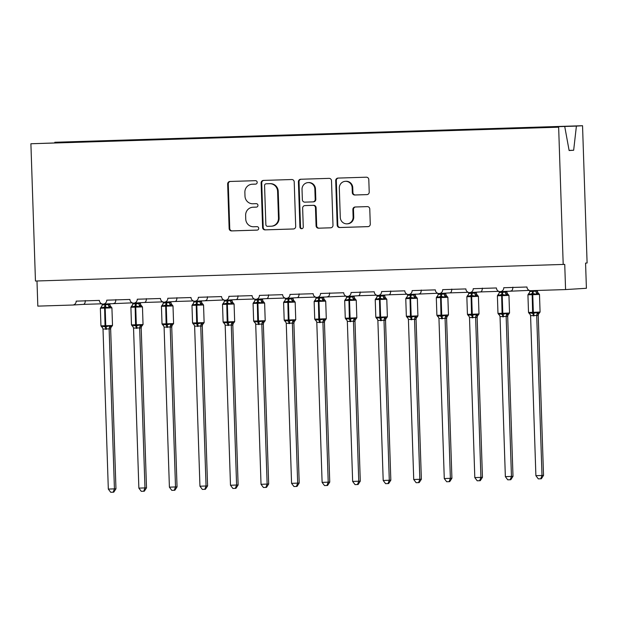 <?xml version="1.0" encoding="UTF-8"?>
<svg xmlns="http://www.w3.org/2000/svg" width="618" height="618" viewBox="0 0 618 618"><rect width="100%" height="100%" fill="white"/><g stroke="black" fill="none" stroke-linecap="round" stroke-linejoin="round"><path stroke-width="0.93" d="M257.196 182.349A1.73 1.676 -93.5 0 0 255.458 180.672L229.981 181.468A2.472 2.402 -93.5 0 0 227.663 184.017L229.139 228.521A2.472 2.402 -93.5 0 0 231.619 230.916L257.103 230.12A1.73 1.676 -93.5 0 0 258.718 228.336A1.73 1.676 -93.5 0 0 256.988 226.659L253.689 226.76A7.918 7.679 -93.5 0 1 245.748 219.089L245.632 215.381A7.918 7.679 -93.5 0 1 253.04 207.231L256.339 207.123A1.73 1.676 -93.5 0 0 257.961 205.338A1.73 1.676 -93.5 0 0 256.223 203.662L252.924 203.77A7.918 7.679 -93.5 0 1 244.991 196.099L244.867 192.391A7.918 7.679 -93.5 0 1 252.275 184.234L255.574 184.133A1.73 1.676 -93.5 0 0 257.196 182.349M366.899 194.624A2.472 2.402 -93.5 0 0 369.216 192.074L368.799 179.591A2.472 2.402 -93.5 0 0 366.319 177.196L338.023 178.084A2.472 2.402 -93.5 0 0 335.705 180.626L337.181 225.13A2.472 2.402 -93.5 0 0 339.661 227.532L367.957 226.644A2.472 2.402 -93.5 0 0 370.275 224.095L369.773 209.015A2.472 2.402 -93.5 0 0 367.293 206.613L355.18 206.999A2.472 2.402 -93.5 0 0 352.87 209.541L353.117 217.026A6.62 6.419 -93.5 0 1 347.107 223.832A6.62 6.419 -93.5 0 1 340.286 217.428L339.313 188.127A6.62 6.419 -93.5 0 1 345.315 181.321A6.62 6.419 -93.5 0 1 352.144 187.725L352.306 192.607A2.472 2.402 -93.5 0 0 354.786 195.002L367.038 194.616M82.016 142.04L30.9 143.755L35.458 281.028L564.736 264.388L565.57 289.572L530.754 290.669A3.778 3.669 -93.5 0 1 526.961 287.007L503.747 287.733A3.778 3.669 -93.5 0 1 500.317 291.619A3.778 3.669 -93.5 0 1 496.424 287.965L473.21 288.691A3.778 3.669 -93.5 0 1 469.78 292.577A3.778 3.669 -93.5 0 1 465.879 288.923L442.666 289.649A3.778 3.669 -93.5 0 1 439.236 293.535A3.778 3.669 -93.5 0 1 435.335 289.873L412.129 290.607A3.778 3.669 -93.5 0 1 408.699 294.492A3.778 3.669 -93.5 0 1 404.798 290.831L381.584 291.565A3.778 3.669 -93.5 0 1 378.154 295.45A3.778 3.669 -93.5 0 1 374.253 291.789L351.047 292.523A3.778 3.669 -93.5 0 1 347.617 296.408A3.778 3.669 -93.5 0 1 343.716 292.747L320.503 293.48A3.778 3.669 -93.5 0 1 317.073 297.366A3.778 3.669 -93.5 0 1 313.171 293.704L289.966 294.438A3.778 3.669 -93.5 0 1 286.536 298.324A3.778 3.669 -93.5 0 1 282.635 294.662L259.421 295.396A3.778 3.669 -93.5 0 1 255.991 299.282A3.778 3.669 -93.5 0 1 252.09 295.62L228.884 296.354A3.778 3.669 -93.5 0 1 225.454 300.24A3.778 3.669 -93.5 0 1 221.553 296.578L198.339 297.312A3.778 3.669 -93.5 0 1 194.909 301.198A3.778 3.669 -93.5 0 1 191.008 297.536L167.802 298.262A3.778 3.669 -93.5 0 1 164.373 302.156A3.778 3.669 -93.5 0 1 160.471 298.494L137.258 299.22A3.778 3.669 -93.5 0 1 133.828 303.114A3.778 3.669 -93.5 0 1 129.927 299.452L106.721 300.178A3.778 3.669 -93.5 0 1 103.291 304.071A3.778 3.669 -93.5 0 1 99.39 300.41L76.176 301.136A3.778 3.669 86.5 0 1 72.638 305.029L37.822 306.126L36.987 280.981M30.9 143.755L558.649 127.2L563.199 264.481M294.214 181.931A2.472 2.402 -93.5 0 0 291.735 179.529L263.438 180.417A2.472 2.402 -93.5 0 0 261.12 182.967L262.596 227.47A2.472 2.402 -93.5 0 0 265.076 229.873L293.372 228.984A2.472 2.402 -93.5 0 0 295.69 226.435L294.214 181.931M300.727 179.251L329.023 178.363A2.472 2.402 -93.5 0 1 331.503 180.757L332.986 225.261A2.472 2.402 -93.5 0 1 330.669 227.81L318.556 228.189A2.472 2.402 -93.5 0 1 316.076 225.794L315.474 207.748A2.472 2.402 -93.5 0 0 312.994 205.346L304.96 205.601A2.472 2.402 -93.5 0 0 302.642 208.15L303.268 226.937A1.73 1.676 -93.5 0 1 301.7 228.722A1.73 1.676 -93.5 0 1 299.908 227.045L298.409 181.8A2.472 2.402 -93.5 0 1 300.727 179.251M558.649 127.2L509.587 128.629M509.572 128.552L479.043 129.587M479.027 129.51L448.506 130.545M448.49 130.468L417.961 131.503M417.946 131.425L387.424 132.461M387.409 132.383L356.88 133.418M356.864 133.341L326.343 134.376M326.327 134.299L295.798 135.334M295.783 135.257L265.261 136.292M265.246 136.215L234.716 137.25M234.701 137.173L204.179 138.208M204.164 138.131L173.635 139.166M173.619 139.089L143.098 140.124M143.082 140.047L112.553 141.082M523.817 128.104L523.801 127.671L500.866 128.822M493.28 129.062L493.264 128.629L470.321 129.78M462.735 130.019L462.72 129.587L439.784 130.738M432.198 130.977L432.183 130.545L409.24 131.696M401.654 131.935L401.638 131.503L378.703 132.654M371.117 132.893L371.101 132.461L348.158 133.612M340.572 133.851L340.557 133.418L317.621 134.569M310.035 134.809L310.02 134.376L287.076 135.527M279.49 135.767L279.475 135.334L256.54 136.485M248.954 136.725L248.938 136.292L225.995 137.443M218.409 137.683L218.393 137.25L195.458 138.401M187.872 138.641L187.857 138.208L164.913 139.359M157.327 139.598L157.312 139.166L134.376 140.317M126.79 140.556L126.775 140.124L54.801 142.271L582.542 125.717L587.1 262.998L585.57 263.098L586.405 288.282L565.57 289.572M82.001 141.962L112.538 141.004M96.246 141.514L96.23 141.074M531.403 127.872L534.068 127.347L523.801 127.671M493.264 128.629L500.904 128.467M462.72 129.587L470.368 129.425M432.183 130.545L439.823 130.383M401.638 131.503L409.286 131.34M371.101 132.461L378.741 132.298M340.557 133.418L348.204 133.256M310.02 134.376L317.66 134.214M279.475 135.334L287.123 135.172M248.938 136.292L256.578 136.13M218.393 137.25L226.041 137.088M187.857 138.208L195.497 138.046M157.312 139.166L164.96 139.004M126.775 140.124L134.415 139.962M564.79 126.821L569.124 150.529L573.659 150.251L576.401 126.103L531.449 127.509M576.401 126.103L582.542 125.717M573.659 150.251L569.101 150.39M132.237 302.843L103.291 304.071M113.596 303.43C114.987 303.477 115.744 302.202 115.86 299.614M85.315 300.572C85.207 303.16 84.45 304.427 83.059 304.388M72.746 305.029L83.082 304.388M146.396 298.656C146.288 301.244 145.531 302.519 144.141 302.472L133.828 303.114M174.701 301.514L164.373 302.156M174.678 301.514C176.068 301.561 176.825 300.286 176.941 297.698M223.855 299.969L194.909 301.198M205.222 300.557C206.613 300.603 207.37 299.328 207.478 296.74M238.023 295.783C237.907 298.37 237.15 299.645 235.759 299.599L225.454 300.24M268.56 294.825C268.451 297.412 267.694 298.687 266.304 298.641L255.991 299.282M296.864 297.683L286.536 298.324M296.841 297.683C298.231 297.729 298.988 296.455 299.104 293.867M346.018 296.138L317.073 297.366M327.385 296.725C328.776 296.771 329.533 295.497 329.641 292.909M360.186 291.951C360.07 294.539 359.321 295.813 357.922 295.767L347.617 296.408M388.49 294.809L378.154 295.45M388.467 294.809C389.858 294.856 390.615 293.581 390.723 290.993M437.644 293.264L408.699 294.492M419.004 293.851C420.402 293.898 421.152 292.623 421.267 290.035M451.804 289.077C451.696 291.665 450.939 292.94 449.549 292.893L439.236 293.535M480.109 291.935L469.78 292.577M480.086 291.935C481.484 291.982 482.233 290.707 482.349 288.119M529.271 290.398L500.317 291.619M510.63 290.978C512.021 291.024 512.778 289.749 512.886 287.161M255.821 184.102L252.893 184.195A7.918 7.679 -93.5 0 0 252.662 184.21L252.051 184.249M252.816 207.239L253.426 207.2A7.918 7.679 -93.5 0 1 253.65 207.192L256.586 207.1M230.298 181.46A2.472 2.402 -93.5 0 0 228.274 183.979L229.749 228.482A2.472 2.402 -93.5 0 0 232.229 230.877L257.343 230.089M263.755 180.41A2.472 2.402 -93.5 0 0 261.731 182.928L263.206 227.432A2.472 2.402 -93.5 0 0 265.686 229.834L293.666 228.954M266.188 183.801A1.73 1.676 -93.5 0 0 264.566 185.585L265.864 224.651A1.73 1.676 -93.5 0 0 267.594 226.327L271.078 226.219A7.918 7.679 -93.5 0 0 278.486 218.061L277.598 191.364A7.918 7.679 -93.5 0 0 269.664 183.693L266.798 183.762A1.73 1.676 -93.5 0 0 266.698 183.77M271.302 226.203L271.912 226.165A7.918 7.679 -93.5 0 0 279.097 218.023L278.486 218.061M266.798 183.762L270.275 183.654A7.918 7.679 -93.5 0 1 278.216 191.325L279.097 218.023M330.962 227.787L318.556 228.189M305.431 205.57A2.472 2.402 -93.5 0 1 305.578 205.562L313.612 205.307A2.472 2.402 -93.5 0 1 316.092 207.71L316.686 225.755A2.472 2.402 -93.5 0 0 319.166 228.158M301.043 179.243A2.472 2.402 -93.5 0 0 299.027 181.762L300.526 227.007A1.73 1.676 -93.5 0 0 302.001 228.675M314.856 189.015A6.62 6.419 -93.5 0 0 308.027 182.611A6.62 6.419 -93.5 0 0 302.024 189.417L302.364 199.745A2.472 2.402 -93.5 0 0 304.844 202.14L312.878 201.885A2.472 2.402 -93.5 0 0 315.195 199.336L314.856 189.015L315.466 188.977A6.62 6.419 -93.5 0 0 308.645 182.573L308.027 182.611M313.025 201.877L313.496 201.847A2.472 2.402 -93.5 0 0 315.813 199.305L315.195 199.336M315.466 188.977L315.813 199.305M345.315 181.321L345.933 181.283A6.62 6.419 -93.5 0 1 352.754 187.687L352.917 192.569A2.472 2.402 -93.5 0 0 355.396 194.964L367.192 194.6M347.107 223.832L347.725 223.793A6.62 6.419 -93.5 0 0 353.728 216.988L353.117 217.026M355.504 206.984A2.472 2.402 -93.5 0 0 353.481 209.502L353.728 216.988M338.34 178.069A2.472 2.402 -93.5 0 0 336.316 180.587L337.791 225.099A2.472 2.402 -93.5 0 0 340.271 227.494L368.251 226.613M111.147 306.798L109.996 306.868L109.116 307.718L105.323 306.953L105.191 308.096L100.355 308.22L100.943 325.856L105.037 325.756L104.589 306.976L101.236 307.965L101.097 307.022M100.943 325.856L101.746 326.984L101.831 326.088L105.253 326.876L109.718 325.841L110.653 326.613L111.796 326.543M115.96 488.807L113.774 492.167L113.164 492.206L114.43 488.9L109.123 328.869L103.013 329.054L108.32 489.093L115.96 488.807L110.653 328.884L109.123 328.977M110.653 328.768L110.653 328.884A2.773 2.557 35.1 0 1 111.062 327.223L110.653 328.768M102.179 303.963L102.209 304.921L109.834 304.504L110.398 306.204A2.773 2.572 139.9 0 1 109.834 304.504L109.819 303.662M108.289 303.762L108.312 304.612M109.116 307.718L108.32 304.728M102.209 304.921L101.236 307.965M109.123 328.869L109.718 325.841M103.013 329.054L101.831 326.088M113.164 492.206L110.722 492.283L108.32 489.093M141.684 305.84L140.533 305.91L139.653 306.76L135.867 305.995L135.728 307.138L130.9 307.262L131.479 324.898L135.581 324.798L135.133 306.018L131.773 307.007L131.642 306.064L130.9 307.262M131.479 324.898L132.291 326.026L132.376 325.13L135.79 325.918L140.255 324.883L141.19 325.655L142.341 325.586M146.505 487.849L144.318 491.21L143.708 491.248L144.967 487.942L139.66 327.911L133.55 328.096L138.865 488.135L146.505 487.849L141.198 327.926L139.668 328.019M141.182 327.942A2.773 2.557 35.1 0 1 141.599 326.265L141.198 327.926M132.723 303.005L132.746 303.963L140.379 303.546L140.943 305.246A2.773 2.572 139.9 0 1 140.943 305.246A2.773 2.572 139.9 0 1 140.379 303.546M138.826 302.805L138.857 303.654M140.363 302.704L140.386 303.562M139.653 306.76L138.865 303.77M132.746 303.963L131.773 307.007M139.66 327.911L140.255 324.883M133.55 328.096L132.376 325.13M143.708 491.248L141.267 491.325L138.865 488.135M172.229 304.883L171.078 304.952L170.197 305.802L166.404 305.037L166.273 306.18L161.437 306.304L162.024 323.94L166.118 323.84L165.67 305.06L162.318 306.049L162.179 305.107L161.437 306.304M162.024 323.94L162.828 325.068L162.913 324.172L166.335 324.96L170.8 323.925L171.734 324.697L172.878 324.628M177.042 486.891L174.855 490.252L174.245 490.29L175.512 486.984L170.205 326.953L164.094 327.138L169.402 487.177L177.042 486.891L171.734 326.968L170.22 327.076A2.773 2.572 139.9 0 1 171.734 324.697M171.727 326.984A2.773 2.557 35.1 0 1 172.144 325.307L171.734 326.968M163.26 302.048L163.291 303.005L170.916 302.588L171.48 304.288A2.773 2.572 139.9 0 1 170.916 302.588L170.9 301.746M169.371 301.847L169.394 302.696M170.197 305.802L169.402 302.812M163.291 303.005L162.318 306.049M170.205 326.953L170.8 323.925M164.094 327.138L162.913 324.172M174.245 490.29L171.804 490.368L169.402 487.177M202.766 303.925L201.615 303.994L200.734 304.844L196.949 304.087L196.81 305.23L191.982 305.346L192.561 322.982L196.663 322.882L196.215 304.102L192.855 305.091L192.723 304.149M192.561 322.982L193.372 324.118L193.457 323.214L196.872 324.002L201.337 322.967L202.271 323.739L203.422 323.67M207.586 485.933L205.4 489.294L204.79 489.332L206.049 486.026L200.742 325.995L194.631 326.18L199.946 486.219L207.586 485.933L202.279 326.01L200.75 326.103M202.611 324.481L202.279 326.01M193.805 301.09L193.828 302.048L201.46 301.63L201.916 303.175M199.908 300.889L199.938 301.746M201.445 300.788L201.468 301.646M200.734 304.844L199.946 301.854M193.828 302.048L192.855 305.091M200.742 325.995L201.337 322.967M194.631 326.18L193.457 323.214M204.79 489.332L202.349 489.41L199.946 486.219M233.31 302.967L232.159 303.036L231.279 303.886L227.486 303.129L227.354 304.272L222.519 304.388L223.106 322.024L227.2 321.924L226.752 303.152L223.399 304.133L223.26 303.191L222.519 304.388M223.106 322.024L223.909 323.16L223.994 322.264L227.416 323.044L231.881 322.017L232.816 322.781L233.959 322.712M238.123 484.975L235.937 488.336L235.327 488.375L236.594 485.068L231.286 325.037L225.176 325.222L230.483 485.261L238.123 484.975L232.816 325.053L231.302 325.161A2.773 2.572 139.9 0 1 232.816 322.781M232.808 325.068A2.773 2.557 35.1 0 1 233.225 323.392L232.816 325.053M224.342 300.132L224.373 301.09L231.997 300.672L232.561 302.372A2.773 2.572 139.9 0 1 231.997 300.672M230.452 299.931L230.475 300.788A2.773 2.557 35.1 0 0 232.159 303.036M231.982 299.83L232.013 300.688M231.279 303.886L230.483 300.896M224.373 301.09L223.399 304.133M231.286 325.037L231.881 322.017M225.176 325.222L223.994 322.264M235.327 488.375L232.886 488.452L230.483 485.261M263.847 302.009L262.696 302.078L261.816 302.928L258.03 302.171L257.891 303.314L253.063 303.43L253.643 321.066L257.745 320.966L257.297 302.194L253.936 303.175L253.805 302.233L253.063 303.43M253.643 321.066L254.454 322.202L254.539 321.306L257.953 322.086L262.418 321.059L263.353 321.824L264.504 321.754M268.668 484.018L266.482 487.378L265.871 487.417L267.13 484.11L261.823 324.079L255.713 324.265L261.028 484.303L268.668 484.018L263.361 324.095L261.831 324.187M263.361 323.979L263.361 324.095A2.773 2.557 35.1 0 1 263.77 322.434L263.361 323.979M254.886 299.174L254.917 300.132L262.542 299.715L263.106 301.414A2.773 2.572 139.9 0 1 263.106 301.414A2.773 2.572 139.9 0 1 262.542 299.715L262.526 298.873M260.989 298.973L261.02 299.83M261.816 302.928L261.028 299.939M254.917 300.132L253.936 303.175M261.823 324.079L262.418 321.059M255.713 324.265L254.539 321.306M265.871 487.417L263.43 487.494L261.028 484.303M294.392 301.051L293.241 301.12L292.36 301.97L288.567 301.213L288.436 302.356L283.6 302.472L284.187 320.109L288.282 320.008L287.834 301.236L284.481 302.217L284.342 301.283L283.6 302.472M284.187 320.109L284.991 321.244L285.083 320.348L288.498 321.128L292.963 320.101L293.898 320.866L295.041 320.796M299.205 483.06L297.019 486.42L296.408 486.459L297.675 483.152L292.368 323.121L286.258 323.314L291.565 483.346L299.205 483.06L293.898 323.137L292.368 323.229M293.898 323.021L293.898 323.137A2.773 2.557 35.1 0 1 294.307 321.476L293.898 323.021M285.423 298.216L285.454 299.174L293.079 298.757L293.643 300.456A2.773 2.572 139.9 0 1 293.079 298.757L293.063 297.915M291.534 298.015L291.565 298.873M292.36 301.97L291.565 298.981M285.454 299.174L284.481 302.217M292.368 323.121L292.963 320.101M286.258 323.314L285.083 320.348M296.408 486.459L293.967 486.536L291.565 483.346M324.929 300.093L323.778 300.163L322.897 301.012L319.112 300.255L318.973 301.399L314.145 301.514L314.724 319.151L318.826 319.05L318.378 300.278L315.018 301.26L314.886 300.325L314.145 301.514M314.724 319.151L315.535 320.286L315.62 319.39L319.035 320.17L323.5 319.143L324.435 319.908L325.586 319.838M329.749 482.102L327.563 485.462L326.953 485.501L328.212 482.195L322.905 322.163L316.795 322.357L322.109 482.388L329.749 482.102L324.442 322.179L322.92 322.287A2.773 2.572 139.9 0 1 324.435 319.908M324.427 322.194A2.773 2.557 35.1 0 1 324.852 320.518L324.442 322.179M315.968 297.258L315.999 298.216L323.623 297.799L324.187 299.506A2.773 2.572 139.9 0 1 323.623 297.799L323.608 296.964M322.071 297.057L322.102 297.915M322.897 301.012L322.109 298.023M315.999 298.216L315.018 301.26M322.905 322.163L323.5 319.143M316.795 322.357L315.62 319.39M326.953 485.501L324.512 485.578L322.109 482.388M355.474 299.135L354.323 299.205L353.442 300.054L349.649 299.297L349.518 300.441L344.682 300.557L345.269 318.193L349.371 318.092L348.915 299.321L345.562 300.302L345.431 299.367L344.682 300.557M345.269 318.193L346.072 319.328L346.165 318.432L349.579 319.212L354.044 318.185L354.979 318.95L356.123 318.88M360.286 481.144L358.1 484.504L357.49 484.543L358.757 481.237L353.45 321.205L347.339 321.399L352.646 481.43L360.286 481.144L354.979 321.221L353.465 321.329A2.773 2.572 139.9 0 1 354.979 318.95M354.971 321.236A2.773 2.557 35.1 0 1 355.389 319.56L354.979 321.221M346.505 296.3L346.536 297.258L354.16 296.841L354.724 298.548A2.773 2.572 139.9 0 1 354.724 298.548A2.773 2.572 139.9 0 1 354.16 296.841M352.615 296.099L352.646 296.957A2.773 2.557 35.1 0 0 354.323 299.205M354.145 296.007L354.176 296.856M353.442 300.054L352.646 297.065M346.536 297.258L345.562 300.302M353.45 321.205L354.044 318.185M347.339 321.399L346.165 318.432M357.49 484.543L355.049 484.62L352.646 481.43M386.011 298.177L384.859 298.247L383.979 299.097L380.194 298.339L380.055 299.483L375.226 299.599L375.814 317.235L379.908 317.134L379.46 298.363L376.099 299.344L375.968 298.409L375.226 299.599M375.814 317.235L376.617 318.37L376.702 317.474L380.116 318.255L384.581 317.227L385.516 317.992L386.667 317.922M390.831 480.186L388.645 483.546L388.034 483.585L389.294 480.279L383.987 320.248L377.876 320.441L383.191 480.472L390.831 480.186L385.524 320.263L384.002 320.371A2.773 2.572 139.9 0 1 385.516 317.992M385.524 320.155L385.524 320.263A2.773 2.557 35.1 0 1 385.933 318.602L385.524 320.155M377.05 295.342L377.08 296.3L384.705 295.883L385.269 297.59A2.773 2.572 139.9 0 1 384.705 295.883M383.152 295.141L383.183 295.999A2.773 2.557 35.1 0 0 384.859 298.247M384.69 295.049L384.713 295.898M383.979 299.097L383.191 296.107M377.08 296.3L376.099 299.344M383.987 320.248L384.581 317.227M377.876 320.441L376.702 317.474M388.034 483.585L385.593 483.662L383.191 480.472M416.555 297.219L415.404 297.289L414.524 298.139L410.731 297.382L410.599 298.525L405.763 298.641L406.35 316.277L410.452 316.177L409.997 297.405L406.644 298.386L406.513 297.451L405.763 298.641M406.35 316.277L407.154 317.413L407.247 316.516L410.661 317.297L415.126 316.269L416.061 317.034L417.212 316.964M421.368 479.228L419.182 482.588L418.571 482.627L419.838 479.321L414.531 319.29L408.421 319.483L413.728 479.514L421.368 479.228L416.061 319.305L414.531 319.406M416.061 319.197L416.061 319.305A2.773 2.557 35.1 0 1 416.47 317.644L416.061 319.197M407.586 294.384L407.617 295.342L415.242 294.925L415.814 296.632A2.773 2.572 139.9 0 1 415.242 294.925L415.226 294.091M413.697 294.183L413.728 295.041M414.524 298.139L413.728 295.149M407.617 295.342L406.644 298.386M414.531 319.29L415.126 316.269M408.421 319.483L407.247 316.516M418.571 482.627L416.13 482.704L413.728 479.514M447.092 296.261L445.941 296.331L445.06 297.181L441.275 296.424L441.136 297.567L436.308 297.683L436.895 315.319L440.989 315.219L440.541 296.447L437.181 297.428L437.05 296.493L436.308 297.683M436.895 315.319L437.699 316.455L437.783 315.559L441.198 316.339L445.663 315.311L446.598 316.076L447.749 316.007M451.912 478.27L449.726 481.631L449.116 481.669L450.375 478.363L445.068 318.332L438.958 318.525L444.272 478.556L451.912 478.27L446.605 318.347L445.084 318.463A2.773 2.572 139.9 0 1 446.598 316.076M446.59 318.363A2.773 2.557 35.1 0 1 447.015 316.686L446.605 318.347M438.131 293.426L438.162 294.384L445.787 293.967L446.35 295.674A2.773 2.572 139.9 0 1 445.787 293.967M444.234 293.226L444.265 294.083M445.771 293.133L445.794 293.983M445.06 297.181L444.272 294.191M438.162 294.384L437.181 297.428M445.068 318.332L445.663 315.311M438.958 318.525L437.783 315.559M449.116 481.669L446.675 481.746L444.272 478.556M477.637 295.304L476.486 295.373L475.605 296.223L471.812 295.466L471.681 296.609L466.845 296.725L467.432 314.361L471.534 314.261L471.078 295.489L467.726 296.47L467.594 295.535L466.845 296.725M467.432 314.361L468.235 315.497L468.328 314.601L471.743 315.381L476.208 314.353L477.142 315.118L478.293 315.049M482.449 477.312L480.263 480.673L479.653 480.711L480.92 477.405L475.613 317.374L469.502 317.567L474.809 477.598L482.449 477.312L477.15 317.389L475.628 317.505A2.773 2.572 139.9 0 1 477.142 315.118M477.135 317.405A2.773 2.557 35.1 0 1 477.552 315.728L477.15 317.389M468.668 292.469L468.699 293.426L476.323 293.009L476.895 294.716A2.773 2.572 139.9 0 1 476.323 293.009L476.308 292.175M474.779 292.268L474.809 293.125A2.773 2.557 35.1 0 0 476.486 295.373M475.605 296.223L474.809 293.233M468.699 293.426L467.726 296.47M475.613 317.374L476.208 314.353M469.502 317.567L468.328 314.601M479.653 480.711L477.212 480.789L474.809 477.598M508.174 294.346L507.023 294.415L506.142 295.273L502.357 294.508L502.218 295.651L497.39 295.767L497.977 313.403L502.071 313.303L501.623 294.531L498.262 295.52L498.131 294.577L497.39 295.767M497.977 313.403L498.78 314.539L498.865 313.643L502.279 314.423L506.745 313.396L507.679 314.16L508.83 314.091M512.994 476.354L510.808 479.715L510.198 479.753L511.457 476.447L506.15 316.416L500.039 316.609L505.354 476.64L512.994 476.354L507.687 316.431L506.157 316.532M507.672 316.455A2.773 2.557 35.1 0 1 508.096 314.771L507.687 316.431M499.213 291.511L499.244 292.469L506.868 292.059L507.432 293.759A2.773 2.572 139.9 0 1 506.868 292.059M505.315 291.31L505.346 292.167M506.853 291.217L506.876 292.075M506.142 295.273L505.354 292.275M499.244 292.469L498.262 295.52M506.15 316.416L506.745 313.396M500.039 316.609L498.865 313.643M510.198 479.753L507.757 479.831L505.354 476.64M538.718 293.388L537.567 293.457L536.687 294.315L532.894 293.55L532.762 294.693L527.926 294.809L528.514 312.445L532.616 312.345L532.16 293.573L528.807 294.562L528.676 293.62L527.926 294.809M528.514 312.445L529.325 313.581L529.41 312.685L532.824 313.473L537.289 312.438L538.224 313.21L539.375 313.133M543.531 475.396L541.345 478.757L540.735 478.795L542.001 475.489L536.694 315.458L530.584 315.651L535.891 475.682L543.531 475.396L538.232 315.474L536.694 315.574M538.216 315.497A2.773 2.557 35.1 0 1 538.633 313.813L538.232 315.474M529.75 290.553L529.78 291.511L537.405 291.101L537.977 292.801A2.773 2.572 139.9 0 1 537.405 291.101M535.868 290.506L535.891 291.209A2.773 2.557 35.1 0 0 537.567 293.457M537.397 290.46L537.421 291.117M536.687 294.315L535.891 291.325M529.78 291.511L528.807 294.562M536.694 315.458L537.289 312.438M530.584 315.651L529.41 312.685M540.735 478.795L538.293 478.873L535.891 475.682M252.893 184.195L252.275 184.234M253.65 207.192L253.04 207.231M232.229 230.877L231.619 230.916M229.749 228.482L229.139 228.521M228.274 183.979L227.663 184.017M265.686 229.834L265.076 229.873M263.206 227.432L262.596 227.47M261.731 182.928L261.12 182.967M278.216 191.325L277.598 191.364M270.275 183.654L269.664 183.693M316.686 225.755L316.076 225.794M316.092 207.71L315.474 207.748M313.612 205.307L312.994 205.346M305.578 205.562L304.96 205.601M300.526 227.007L299.908 227.045M299.027 181.762L298.409 181.8M355.396 194.964L354.786 195.002M352.917 192.569L352.306 192.607M352.754 187.687L352.144 187.725M353.481 209.502L352.87 209.541M340.271 227.494L339.661 227.532M337.791 225.099L337.181 225.13M336.316 180.587L335.705 180.626M110.406 306.211L111.92 307.841L105.191 308.096L105.771 325.732L112.507 325.47L111.062 327.223M105.709 329.348A2.773 0.672 88.2 0 0 105.253 326.876L105.037 325.756L105.771 325.732L105.979 326.852A2.773 0.672 88.2 0 1 106.443 329.324M105.616 304.442A2.773 0.672 88.2 0 1 105.323 306.953L104.589 306.976A2.773 0.672 88.2 0 0 104.89 304.465M109.996 306.868A2.773 2.557 35.1 0 1 108.328 304.597M101.862 306.373A2.773 2.557 35.1 0 1 101.8 306.466L101.8 306.466A2.773 2.557 35.1 0 1 101.066 307.146M109.139 328.992A2.773 2.572 139.9 0 1 110.653 326.613M101.723 326.891A2.773 2.572 139.9 0 1 102.464 327.486L102.464 327.486A2.773 2.572 139.9 0 1 102.549 327.594M140.943 305.253L142.464 306.883L135.728 307.138L136.315 324.774L143.044 324.512L141.607 326.265A2.773 2.557 35.1 0 1 141.607 326.265M136.254 328.39A2.773 0.672 88.2 0 0 135.79 325.918L135.581 324.798L136.315 324.774L136.524 325.895A2.773 0.672 88.2 0 1 136.987 328.367M136.161 303.484A2.773 0.672 88.2 0 1 135.867 305.995L135.133 306.018A2.773 0.672 88.2 0 0 135.427 303.508M140.533 305.91A2.773 2.557 35.1 0 1 138.865 303.639M132.406 305.416A2.773 2.557 35.1 0 1 132.345 305.508A2.773 2.557 35.1 0 1 132.337 305.508A2.773 2.557 35.1 0 1 131.603 306.188M139.676 328.034A2.773 2.572 139.9 0 1 141.19 325.655M132.26 325.933A2.773 2.572 139.9 0 1 133.001 326.528L133.001 326.528A2.773 2.572 139.9 0 1 133.086 326.636M171.487 304.295L173.001 305.925L166.273 306.18L166.852 323.817L173.588 323.554L172.144 325.307M166.79 327.432A2.773 0.672 88.2 0 0 166.335 324.96L166.118 323.84L166.852 323.817L167.069 324.937A2.773 0.672 88.2 0 1 167.524 327.409M166.698 302.526A2.773 0.672 88.2 0 1 166.404 305.037L165.67 305.06A2.773 0.672 88.2 0 0 165.972 302.55M171.078 304.952A2.773 2.557 35.1 0 1 169.409 302.681M162.943 304.458A2.773 2.557 35.1 0 1 162.882 304.55L162.882 304.55A2.773 2.557 35.1 0 1 162.148 305.23M162.804 324.975A2.773 2.572 139.9 0 1 163.546 325.57L163.546 325.57A2.773 2.572 139.9 0 1 163.631 325.678M201.908 303.175L202.024 303.33A2.773 2.572 139.9 0 1 202.024 303.33L203.546 304.968L196.81 305.23L197.397 322.859L204.125 322.596L202.604 324.481M197.335 326.474A2.773 0.672 88.2 0 0 196.872 324.002L196.663 322.882L197.397 322.859L197.606 323.979A2.773 0.672 88.2 0 1 198.069 326.451M197.242 301.569A2.773 0.672 88.2 0 1 196.949 304.087L196.215 304.102A2.773 0.672 88.2 0 0 196.509 301.592M202.024 303.33A2.773 2.572 139.9 0 1 201.46 301.63M201.615 303.994A2.773 2.557 35.1 0 1 199.954 301.723M193.488 303.5A2.773 2.557 35.1 0 1 193.426 303.592L193.426 303.592A2.773 2.557 35.1 0 1 192.685 304.272M202.264 326.026A2.773 2.557 35.1 0 1 202.689 324.35M200.757 326.119A2.773 2.572 139.9 0 1 202.271 323.739M193.341 324.017A2.773 2.572 139.9 0 1 194.083 324.612L194.083 324.612A2.773 2.572 139.9 0 1 194.168 324.72M232.561 302.372A2.773 2.572 139.9 0 0 232.569 302.38L234.083 304.01L227.354 304.272L227.934 321.901L234.67 321.638L233.225 323.392M227.872 325.516A2.773 0.672 88.2 0 0 227.416 323.044L227.2 321.924L227.934 321.901L228.15 323.021A2.773 0.672 88.2 0 1 228.606 325.493M227.779 300.611A2.773 0.672 88.2 0 1 227.486 303.129L226.752 303.152A2.773 0.672 88.2 0 0 227.053 300.634M224.025 302.542A2.773 2.557 35.1 0 1 223.963 302.635L223.963 302.635A2.773 2.557 35.1 0 1 223.229 303.314M223.886 323.059A2.773 2.572 139.9 0 1 224.628 323.654L224.628 323.654A2.773 2.572 139.9 0 1 224.713 323.762M263.106 301.422L264.628 303.052L257.891 303.314L258.478 320.943L265.207 320.68L263.77 322.434M258.417 324.558A2.773 0.672 88.2 0 0 257.953 322.086L257.745 320.966L258.478 320.943L258.687 322.063A2.773 0.672 88.2 0 1 259.151 324.535M258.324 299.653A2.773 0.672 88.2 0 1 258.03 302.171L257.297 302.194A2.773 0.672 88.2 0 0 257.59 299.676M262.696 302.078A2.773 2.557 35.1 0 1 261.035 299.807M254.57 301.584A2.773 2.557 35.1 0 1 254.508 301.677L254.508 301.677A2.773 2.557 35.1 0 1 253.766 302.356M261.839 324.203A2.773 2.572 139.9 0 1 263.353 321.824M254.423 322.102A2.773 2.572 139.9 0 1 255.164 322.696L255.164 322.696A2.773 2.572 139.9 0 1 255.249 322.805M293.643 300.456A2.773 2.572 139.9 0 0 293.65 300.464L295.165 302.094L288.436 302.356L289.015 319.985L295.752 319.722L294.307 321.476M288.954 323.6A2.773 0.672 88.2 0 0 288.498 321.128L288.282 320.008L289.015 319.985L289.232 321.105A2.773 0.672 88.2 0 1 289.688 323.577M288.861 298.695A2.773 0.672 88.2 0 1 288.567 301.213L287.834 301.236A2.773 0.672 88.2 0 0 288.135 298.718M293.241 301.12A2.773 2.557 35.1 0 1 291.572 298.849M285.107 300.626A2.773 2.557 35.1 0 1 285.045 300.719L285.045 300.719A2.773 2.557 35.1 0 1 284.311 301.399M292.384 323.245A2.773 2.572 139.9 0 1 293.898 320.866M284.968 321.151A2.773 2.572 139.9 0 1 285.709 321.739L285.709 321.739A2.773 2.572 139.9 0 1 285.794 321.847M324.187 299.506L325.709 301.136L318.973 301.399L319.56 319.027L326.296 318.764L324.852 320.518M319.498 322.642A2.773 0.672 88.2 0 0 319.035 320.17L318.826 319.05L319.56 319.027L319.769 320.147A2.773 0.672 88.2 0 1 320.232 322.619M319.406 297.737A2.773 0.672 88.2 0 1 319.112 300.255L318.378 300.278A2.773 0.672 88.2 0 0 318.672 297.76M323.778 300.163A2.773 2.557 35.1 0 1 322.117 297.891M315.651 299.668A2.773 2.557 35.1 0 1 315.589 299.761L315.589 299.761A2.773 2.557 35.1 0 1 314.848 300.441M315.504 320.194A2.773 2.572 139.9 0 1 316.246 320.781L316.246 320.781A2.773 2.572 139.9 0 1 316.331 320.889M354.732 298.548L356.246 300.178L349.518 300.441L350.097 318.069L356.833 317.806L355.389 319.56M350.035 321.684A2.773 0.672 88.2 0 0 349.579 319.212L349.371 318.092L350.097 318.069L350.313 319.189A2.773 0.672 88.2 0 1 350.769 321.661M349.95 296.779A2.773 0.672 88.2 0 1 349.649 299.297L348.915 299.321A2.773 0.672 88.2 0 0 349.216 296.802M346.188 298.71A2.773 2.557 35.1 0 1 346.126 298.803A2.773 2.557 35.1 0 1 346.126 298.811A2.773 2.557 35.1 0 1 345.392 299.491M346.049 319.236A2.773 2.572 139.9 0 1 346.791 319.823L346.791 319.823A2.773 2.572 139.9 0 1 346.876 319.931M385.269 297.59L386.791 299.22L380.055 299.483L380.642 317.111L387.378 316.849L385.933 318.602M380.58 320.727A2.773 0.672 88.2 0 0 380.116 318.255L379.908 317.134L380.642 317.111L380.85 318.231A2.773 0.672 88.2 0 1 381.314 320.703M380.487 295.821A2.773 0.672 88.2 0 1 380.194 298.339L379.46 298.363A2.773 0.672 88.2 0 0 379.753 295.844M376.733 297.752A2.773 2.557 35.1 0 1 376.671 297.845A2.773 2.557 35.1 0 1 376.671 297.853A2.773 2.557 35.1 0 1 375.929 298.533M376.586 318.278A2.773 2.572 139.9 0 1 377.328 318.865L377.328 318.865A2.773 2.572 139.9 0 1 377.413 318.973M415.814 296.632L417.328 298.262L410.599 298.525L411.179 316.153L417.915 315.891L417.173 317.088M411.117 319.769A2.773 0.672 88.2 0 0 410.661 317.297L410.452 316.177L411.179 316.153L411.395 317.273A2.773 0.672 88.2 0 1 411.851 319.745M411.032 294.863A2.773 0.672 88.2 0 1 410.731 297.382L409.997 297.405A2.773 0.672 88.2 0 0 410.298 294.886M415.404 297.289A2.773 2.557 35.1 0 1 413.736 295.025M407.27 296.802A2.773 2.557 35.1 0 1 407.208 296.887A2.773 2.557 35.1 0 1 407.208 296.895A2.773 2.557 35.1 0 1 406.474 297.575M414.547 319.421A2.773 2.572 139.9 0 1 416.061 317.034M407.131 317.32A2.773 2.572 139.9 0 1 407.872 317.907L407.872 317.907A2.773 2.572 139.9 0 1 407.957 318.015M446.35 295.674L447.872 297.304L441.136 297.567L441.723 315.195L448.459 314.933L447.015 316.686M441.661 318.811A2.773 0.672 88.2 0 0 441.198 316.339L440.989 315.219L441.723 315.195L441.932 316.316A2.773 0.672 88.2 0 1 442.395 318.788M441.569 293.905A2.773 0.672 88.2 0 1 441.275 296.424L440.541 296.447A2.773 0.672 88.2 0 0 440.835 293.929M445.941 296.331A2.773 2.557 35.1 0 1 444.28 294.068M437.814 295.844A2.773 2.557 35.1 0 1 437.753 295.929A2.773 2.557 35.1 0 1 437.753 295.937A2.773 2.557 35.1 0 1 437.011 296.617M437.668 316.362A2.773 2.572 139.9 0 1 438.409 316.949L438.409 316.949A2.773 2.572 139.9 0 1 438.494 317.057M476.895 294.716L478.409 296.346L471.681 296.609L472.26 314.238L478.996 313.975L477.552 315.728M472.206 317.853A2.773 0.672 88.2 0 0 471.743 315.381L471.534 314.261L472.26 314.238L472.476 315.358A2.773 0.672 88.2 0 1 472.932 317.83M472.113 292.947A2.773 0.672 88.2 0 1 471.812 295.466L471.078 295.489A2.773 0.672 88.2 0 0 471.38 292.971M468.351 294.886A2.773 2.557 35.1 0 1 468.29 294.971A2.773 2.557 35.1 0 1 468.29 294.979A2.773 2.557 35.1 0 1 467.556 295.659M468.212 315.404A2.773 2.572 139.9 0 1 468.954 315.991L468.954 315.991A2.773 2.572 139.9 0 1 469.039 316.099M507.432 293.759L508.954 295.389L502.218 295.651L502.805 313.28L509.541 313.017L508.096 314.771M502.743 316.895A2.773 0.672 88.2 0 0 502.279 314.423L502.071 313.303L502.805 313.28L503.013 314.407A2.773 0.672 88.2 0 1 503.477 316.872M502.65 291.99A2.773 0.672 88.2 0 1 502.357 294.508L501.623 294.531A2.773 0.672 88.2 0 0 501.916 292.013M507.023 294.415A2.773 2.557 35.1 0 1 505.362 292.152M498.896 293.929A2.773 2.557 35.1 0 1 498.834 294.014A2.773 2.557 35.1 0 1 498.834 294.021A2.773 2.557 35.1 0 1 498.093 294.701M506.165 316.547A2.773 2.572 139.9 0 1 507.679 314.16M498.749 314.446A2.773 2.572 139.9 0 1 499.491 315.033L499.491 315.033A2.773 2.572 139.9 0 1 499.576 315.141M537.977 292.801L539.491 294.431L532.762 294.693L533.342 312.322L540.078 312.059L538.633 313.813M533.288 315.937A2.773 0.672 88.2 0 0 532.824 313.473L532.616 312.345L533.342 312.322L533.558 313.45A2.773 0.672 88.2 0 1 534.014 315.914M533.195 291.032A2.773 0.672 88.2 0 1 532.894 293.55L532.16 293.573A2.773 0.672 88.2 0 0 532.461 291.055M529.433 292.971A2.773 2.557 35.1 0 1 529.371 293.056A2.773 2.557 35.1 0 1 529.371 293.063A2.773 2.557 35.1 0 1 528.637 293.743M536.71 315.589A2.773 2.572 139.9 0 1 538.224 313.21M529.294 313.488A2.773 2.572 139.9 0 1 530.035 314.075L530.035 314.075A2.773 2.572 139.9 0 1 530.12 314.183M83.106 304.388L101.692 303.801M144.187 302.472L162.773 301.885M174.732 301.514L193.318 300.927M235.813 299.599L254.4 299.012M266.35 298.641L284.937 298.054M296.895 297.683L315.481 297.096M357.976 295.767L376.563 295.18M388.513 294.809L407.1 294.222M449.595 292.893L468.189 292.306M480.14 291.935L498.726 291.348M266.752 183.762L266.134 183.801M305.501 205.562L304.89 205.601M313.565 201.847L312.955 201.885M112.507 325.47L111.92 307.841M101.877 306.335L100.355 308.22M101.746 326.984L102.573 327.64M143.044 324.512L142.464 306.883M132.422 305.377L131.642 306.072M132.291 326.026L133.117 326.683M173.588 323.554L173.001 305.925M162.959 304.419L162.186 305.114M162.828 325.068L163.654 325.725M204.125 322.596L203.546 304.968M193.504 303.461L191.982 305.346M193.372 324.11L194.199 324.767M234.67 321.638L234.083 304.01M224.04 302.503L223.268 303.199M223.909 323.152L224.736 323.817M265.207 320.68L264.628 303.052M254.585 301.545L253.805 302.241M254.454 322.194L255.28 322.859M295.752 319.722L295.165 302.094M285.122 300.587L284.35 301.283M284.991 321.244L285.817 321.901M326.296 318.764L325.709 301.136M315.667 299.63L314.886 300.325M315.535 320.286L316.362 320.943M356.833 317.806L356.246 300.178M346.204 298.672L345.431 299.367M346.08 319.328L346.899 319.985M387.378 316.849L386.791 299.22M376.748 297.714L375.968 298.409M376.617 318.37L377.443 319.027M417.915 315.891L417.328 298.262M407.208 296.895L406.513 297.451M417.165 317.088L416.47 317.644M407.162 317.413L407.98 318.069M448.459 314.933L447.872 297.304M437.83 295.806L437.05 296.493M437.699 316.455L438.525 317.111M478.996 313.975L478.409 296.346M468.367 294.848L467.594 295.535M468.243 315.497L469.062 316.153M509.541 313.017L508.954 295.389M498.911 293.89L498.131 294.577M498.78 314.539L499.607 315.195M540.078 312.059L539.491 294.431M529.448 292.932L528.676 293.62M529.325 313.581L530.144 314.238"/></g></svg>
